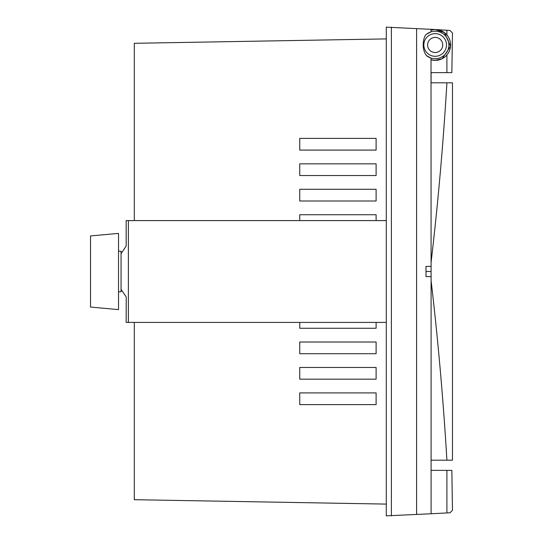 <?xml version="1.0" encoding="UTF-8"?>
<svg xmlns="http://www.w3.org/2000/svg" width="543" height="543" viewBox="0 0 543 543"><rect width="100%" height="100%" fill="white"/><g stroke="black" fill="none" stroke-linecap="round" stroke-linejoin="round"><path stroke-width="0.81" d="M90.525 235.934L90.525 307.066L118.523 309.612L118.523 233.388L90.525 235.934M118.523 251.171L121.069 251.226L121.069 291.774L118.523 291.829M126.159 220.594L386.29 220.594M134.304 220.594L134.304 43.304L386.29 38.906M386.29 504.094L134.304 499.696L134.304 322.406M376.109 150.092L299.75 150.092L299.75 138.384L376.109 138.384L376.109 150.092M376.109 322.406L376.109 328.264L299.75 328.264L299.75 322.406M376.109 175.545L299.75 175.545L299.75 163.837L376.109 163.837L376.109 175.545M376.109 353.717L299.75 353.717L299.75 342.009L376.109 342.009L376.109 353.717M376.109 200.998L299.75 200.998L299.75 189.29L376.109 189.29L376.109 200.998M376.109 379.17L299.75 379.17L299.75 367.462L376.109 367.462L376.109 379.17M299.75 220.594L299.75 214.743L376.109 214.743L376.109 220.594M376.109 404.623L299.75 404.623L299.75 392.915L376.109 392.915L376.109 404.623M431.088 266.409L431.013 59.825A15.428 15.428 0 0 0 450.588 44.967A15.428 15.428 0 0 0 435.16 29.539L386.29 27.15L386.29 515.85L431.088 513.766L431.088 276.591L425.997 276.591L425.997 266.409L431.088 266.409L431.088 276.591M386.29 322.406L128.379 322.406L128.379 220.594M128.379 322.406L126.159 322.406L126.234 296.994L121.069 289.31M121.069 253.69L126.166 246.047L126.166 220.594M431.013 31.867L431.013 30.109L435.16 29.526L450.059 30.462L452.475 33.008M431.013 59.825L431.013 58.067M430.816 58.006L426.506 55.644C420.547 48.157 423.974 35.159 426.506 34.29L430.816 31.928M431.088 29.397L431.088 30.075M431.074 59.859L435.16 60.409L442.172 58.725L450.547 46.298L444.432 32.621L435.16 29.526A15.428 15.428 0 0 0 431.013 30.109M448.905 44.967A13.745 13.745 0 0 1 426.506 55.644A13.745 13.745 0 0 0 448.905 44.967A13.745 13.745 0 0 0 426.506 34.29M427.606 44.967A7.561 7.561 0 0 0 435.16 52.528A7.561 7.561 0 0 0 442.721 44.967A7.561 7.561 0 0 0 435.16 37.406A7.561 7.561 0 0 0 427.606 44.967M425.997 276.591L425.997 266.409M446.903 54.999L446.903 72.633L431.088 72.633L431.088 80.086M431.088 462.914L431.088 470.367L446.903 470.367L446.903 512.938L431.088 513.766M452.475 510.23L450.059 512.775L446.903 512.938M431.088 72.633L431.088 82.814L446.903 82.814C443.319 143.114 438.052 202.973 431.088 262.391M431.088 280.609C438.052 340.027 443.319 399.886 446.903 460.186L431.088 460.186M431.088 271.5L425.997 271.5M446.903 30.286L446.903 34.935M446.903 82.814L452.468 82.814L452.468 460.186L446.903 460.186M446.903 470.367L451.851 470.367L452.468 510.23M452.468 33.008L451.857 72.633L446.903 72.633M391.381 27.15L391.381 515.85M416.617 28.575L416.617 514.526M423.832 44.967A11.335 11.335 0 0 0 435.16 56.302A11.335 11.335 0 0 0 446.495 44.967A11.335 11.335 0 0 0 435.16 33.632A11.335 11.335 0 0 0 423.832 44.967"/></g></svg>
